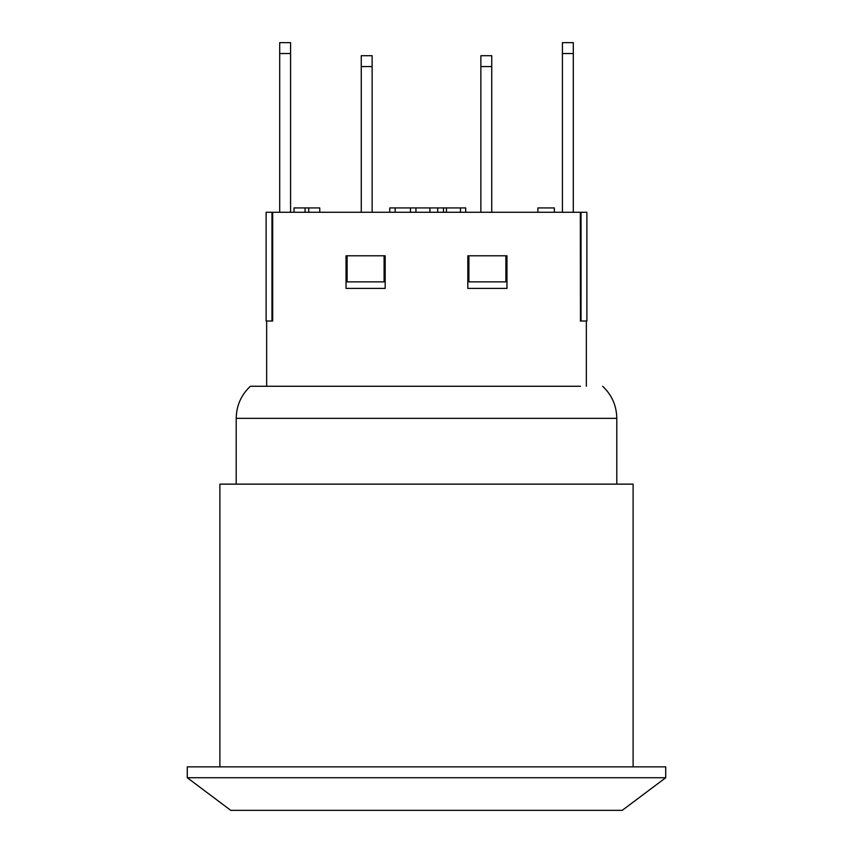 <?xml version="1.0" encoding="UTF-8"?>
<svg xmlns="http://www.w3.org/2000/svg" width="853" height="853" viewBox="0 0 853 853"><rect width="100%" height="100%" fill="white"/><g stroke="black" fill="none" stroke-linecap="round" stroke-linejoin="round"><path stroke-width="1.28" d="M580.466 386.27L250.345 386.27L580.466 386.27M580.466 321.027L580.317 212.28L586.885 212.28L586.885 321.027L580.317 321.027M271.968 212.28L271.968 321.027L266.115 321.027L266.115 212.28L580.317 212.28M272.683 212.28L272.683 321.027L271.968 321.027M385.183 255.783L385.183 288.399L346.03 288.399L346.03 255.783L385.183 255.783M506.97 255.783L506.97 288.399L467.817 288.399L467.817 255.783L506.97 255.783M480.868 66.577L480.868 55.701L491.744 55.701L491.744 66.577L480.868 66.577L480.868 212.28M491.744 212.28L491.744 66.577M562.426 53.526L562.426 42.65L573.301 42.65L573.301 53.526L562.426 53.526L562.426 212.28M290.574 42.65L290.574 53.526L279.699 53.526L279.699 42.65L290.574 42.65M279.699 212.28L279.699 53.526M573.301 212.28L573.301 53.526M290.574 212.28L290.574 53.526M372.132 55.701L372.132 66.577L361.256 66.577L361.256 55.701L372.132 55.701M361.256 212.28L361.256 66.577M372.132 212.28L372.132 66.577M537.902 212.28L537.902 207.929L554.365 207.929L554.365 212.28M308.722 212.28L308.722 207.929L294.029 207.929L294.029 212.28M305.075 212.28L305.075 207.929M319.779 212.28L319.779 207.929L308.722 207.929M443.475 212.28L443.475 207.929L389.768 207.929L389.768 212.28M410.485 212.28L410.485 207.929M437.696 212.28L437.696 207.929M395.163 212.28L395.163 207.929M465.695 212.28L465.695 207.929L443.475 207.929M347.118 255.783L347.118 281.874L384.095 281.874L384.095 255.783M468.905 255.783L468.905 281.874L505.882 281.874L505.882 255.783M581.032 212.28L581.032 321.027M665.724 766.858L187.276 766.858L187.276 777.733L665.724 777.733L665.724 766.858M665.724 777.733L622.232 810.35L230.768 810.35L187.276 777.733M633.107 766.858L633.107 484.131L219.893 484.131L219.893 766.858M415.944 212.28L415.944 207.929M429.933 212.28L429.933 207.929M460.481 212.28L460.481 207.929M446.45 212.28L446.45 207.929M602.655 386.27C611.868 394.982 616.58 405.687 616.794 418.354L236.206 418.354C236.42 405.687 241.132 394.982 250.345 386.27M266.648 321.027L266.648 386.27M586.352 321.027L586.352 386.27M236.206 418.354L236.206 484.131M616.794 418.354L616.794 484.131"/></g></svg>
